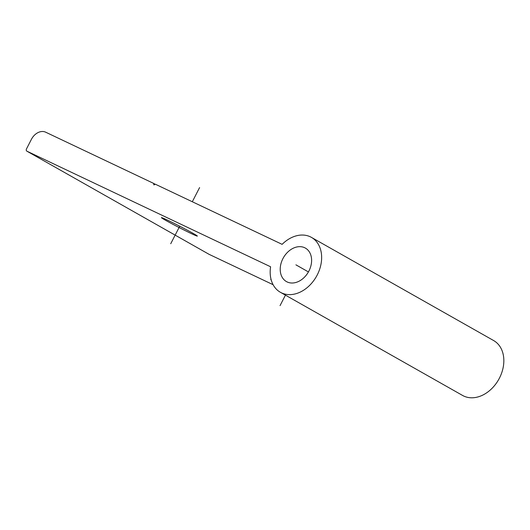 <?xml version="1.0" encoding="UTF-8"?>
<svg xmlns="http://www.w3.org/2000/svg" width="530" height="530" viewBox="0 0 530 530"><rect width="100%" height="100%" fill="white"/><g stroke="black" fill="none" stroke-linecap="round" stroke-linejoin="round"><path stroke-width="0.79" d="M191.058 233.465A20.18 0.722 27.2 0 1 171.733 223.667A20.18 0.722 27.2 0 1 161.445 217.638A20.18 0.722 27.2 0 1 167.738 220.261A20.18 0.722 27.2 0 1 187.064 230.06A20.18 0.722 27.2 0 1 197.352 236.089A20.18 0.722 27.2 0 1 191.058 233.465M26.917 151.189L270.598 266.776A31.535 23.585 -60.5 0 0 280.37 292.275A31.535 23.585 -60.5 0 0 317.238 274.951A31.535 23.585 -60.5 0 0 311.448 237.394A31.535 23.585 -60.5 0 0 282.119 244.35L155.336 184.208L153.905 184.93L153.634 183.4L45.693 132.202A12.614 9.434 -60.5 0 0 31.396 139.364L26.5 148.897A1.895 1.418 -60.5 0 0 26.845 151.149A1.895 1.418 -60.5 0 0 26.917 151.189L209.111 254.347L273.102 284.703M271.208 279.953A20.18 0.722 27.2 0 1 270.764 279.535A20.18 0.722 27.2 0 1 271.095 279.562M308.924 271.009A19.239 14.383 119.5 0 1 286.432 281.576A19.239 14.383 119.5 0 1 282.901 258.66A19.239 14.383 119.5 0 1 305.386 248.093A19.239 14.383 119.5 0 1 308.924 271.009M311.448 237.394L493.642 340.558A31.535 23.585 119.5 0 1 499.439 378.115A31.535 23.585 119.5 0 1 462.571 395.44L280.37 292.275M153.634 183.4L155.191 184.281M295.912 264.834L308.427 271.923M199.591 187.58L192.304 201.744M179.73 226.217L170.733 243.72M285.438 295.144L280.052 305.618M209.045 254.314L26.845 151.149"/></g></svg>
